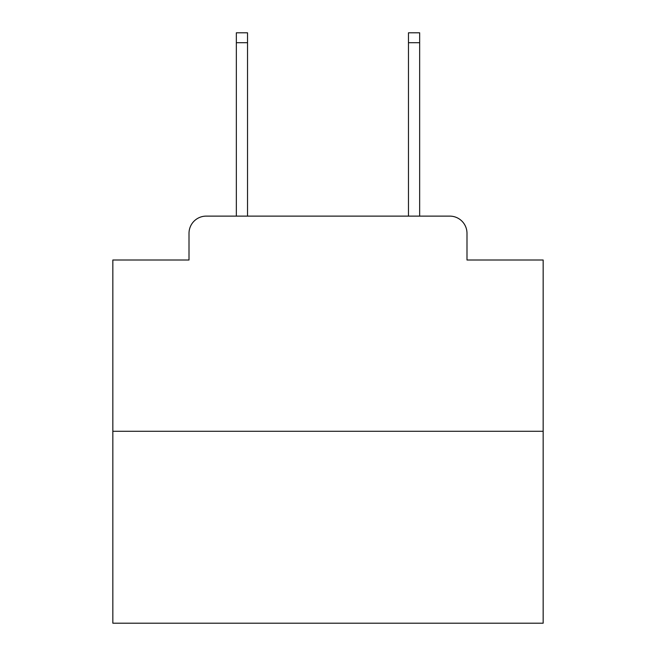<?xml version="1.0" encoding="UTF-8"?>
<svg xmlns="http://www.w3.org/2000/svg" width="656" height="656" viewBox="0 0 656 656"><rect width="100%" height="100%" fill="white"/><g stroke="black" fill="none" stroke-linecap="round" stroke-linejoin="round"><path stroke-width="0.98" d="M189.01 233.331L189.01 260.006L189.01 233.331A17.212 17.212 0 0 1 206.222 216.119L236.34 216.119L236.34 32.8L247.533 32.8L247.533 216.119L260.867 216.119M543.16 431.279L112.84 431.279L112.84 623.2L543.16 623.2L543.16 260.006L466.99 260.006L466.99 233.331A17.212 17.212 0 0 0 449.778 216.119L206.222 216.119M112.84 431.279L112.84 260.006L189.01 260.006M395.133 216.119L408.467 216.119L408.467 32.8L419.66 32.8L419.66 216.119L449.778 216.119M466.99 260.006L466.99 233.331M236.34 42.697L247.533 42.697M419.66 42.697L408.467 42.697"/></g></svg>
